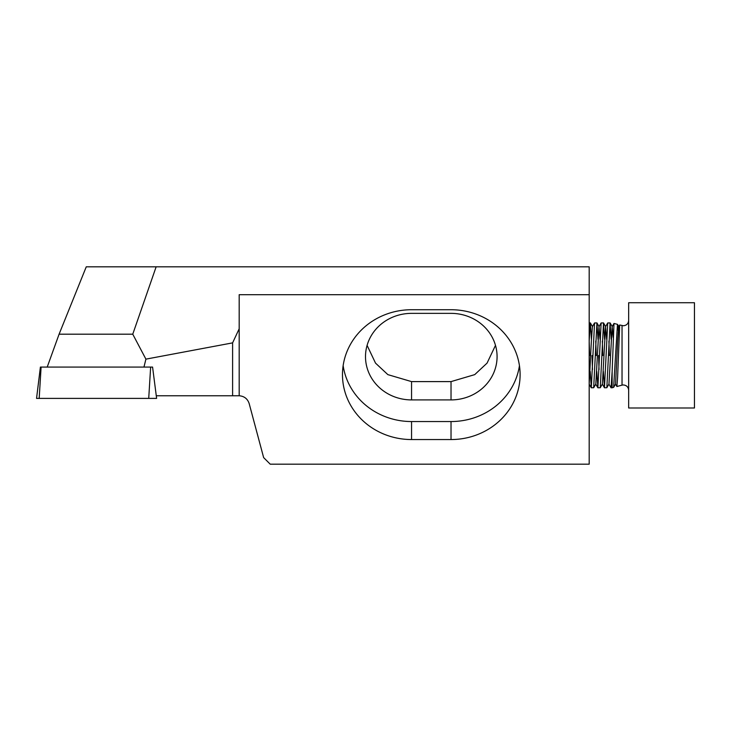 <?xml version="1.0" encoding="UTF-8"?>
<svg xmlns="http://www.w3.org/2000/svg" width="731" height="731" viewBox="0 0 731 731"><rect width="100%" height="100%" fill="white"/><g stroke="black" fill="none" stroke-linecap="round" stroke-linejoin="round"><path stroke-width="1.1" d="M615.438 384.049L616.891 386.516L617.613 377.26L619.696 324.984L623.397 325.752C626.595 325.432 628.349 323.678 628.66 320.489M628.66 390.226C628.349 387.028 626.595 385.274 623.397 384.963L622.611 385.018A5.263 5.263 -0 0 0 622.035 385.136L616.891 386.516M615.548 355.184L613.656 387.339L612.149 387.786L612.149 371.439L613.994 323.458L617.485 324.354L615.548 355.184M618.252 330.238L617.485 324.354M628.66 407.989L628.66 302.725L694.45 302.725L694.45 407.989L628.66 407.989M591.306 387.786L593.682 387.741L596.925 322.919L594.55 322.965L591.315 387.786L590.209 371.467M591.991 355.531L592.466 369.621M597.885 387.786L600.261 387.741L603.504 322.919L601.129 322.965L597.894 387.786L596.788 371.467M598.57 355.531L599.045 369.621M604.464 387.786L606.84 387.741L610.083 322.919L607.708 322.965L604.473 387.786L603.367 371.467M612.149 371.439L611.052 387.786L608.859 384.049M596.249 355.531L595.756 341.085M596.925 322.919L598.022 339.23M602.828 355.531L602.335 341.085M603.504 322.919L604.601 339.23M609.407 355.531L608.914 341.085M610.083 322.919L611.18 339.23M143.961 367.081L145.908 359.14L132.759 334.186L156.142 266.815L589.186 266.815L589.186 464.185L270.223 464.185L263.644 457.606L249.17 403.567C247.553 398.77 244.227 396.175 239.183 395.763L156.297 395.763M156.142 266.815L86.258 266.815L59.092 334.186L47.204 367.081M132.759 334.186L59.092 334.186M589.186 294.703L239.183 294.703L239.183 395.763M451.027 309.725A69.079 64.913 0 0 1 520.106 374.637A69.079 64.913 0 0 1 451.027 439.55L411.553 439.55A69.079 64.913 0 0 1 342.474 374.637A69.079 64.913 0 0 1 411.553 309.725L451.027 309.725M145.908 359.14L232.604 342.876L232.604 395.763M232.604 342.876L239.183 328.767M367.09 345.37L375.524 363.124L387.859 374.628L411.553 381.609L451.027 381.609L451.027 399.912L411.553 399.912A46.053 43.275 180 0 1 365.5 356.637A46.053 43.275 180 0 1 411.553 313.361L451.027 313.361A46.053 43.275 180 0 1 497.08 356.637A46.053 43.275 180 0 1 451.027 399.912M495.49 345.37L487.056 363.124L474.721 374.628L451.027 381.609M519.439 365.637A69.079 64.913 0 0 1 451.027 421.549L451.027 439.55M451.027 421.549L411.553 421.549A69.079 64.913 0 0 1 343.141 365.637M589.67 355.531L589.186 341.24M589.186 340.929L590.346 322.919L591.443 339.23M591.26 387.741L589.186 384.159L591.379 340.847L592.412 326.656L594.55 322.965M593.682 387.741L595.82 384.058L598.991 326.656L600.078 339.239M600.261 387.741L602.399 384.058L605.57 326.656L606.657 339.239M606.84 387.741L608.978 384.058L612.149 326.656L613.154 337.329M613.656 387.339L615.557 384.058L617.695 340.847L618.728 326.656L619.239 329.306M152.578 367.081L156.617 398.395L36.55 398.395L40.397 367.081L152.578 367.081M622.035 385.136L622.035 325.569M411.553 381.609L411.553 399.912M411.553 421.549L411.553 439.55M41.1 367.081L39.182 398.395M150.641 367.081L148.722 398.395M611.043 387.786L612.149 387.786M589.186 322.919L590.346 322.919M592.53 326.656L590.392 322.965M599.109 326.656L596.971 322.965M605.688 326.656L603.55 322.965M612.267 326.656L610.129 322.965M618.846 326.656L617.549 324.409M613.994 323.458L612.149 326.656M619.696 324.984L618.728 326.656M595.701 384.049L597.839 387.741M598.991 326.656L601.129 322.965M602.28 384.049L604.418 387.741M605.57 326.656L607.708 322.965"/></g></svg>
